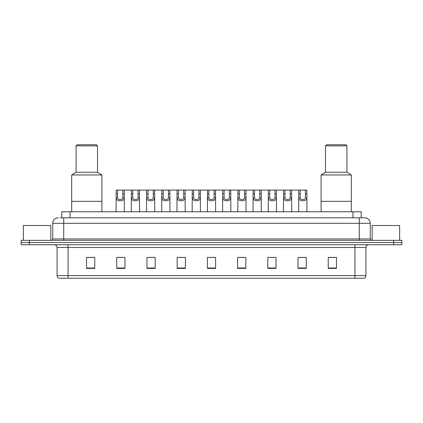 <?xml version="1.0" encoding="UTF-8"?>
<svg xmlns="http://www.w3.org/2000/svg" width="423" height="423" viewBox="0 0 423 423"><rect width="100%" height="100%" fill="white"/><g stroke="black" fill="none" stroke-linecap="round" stroke-linejoin="round"><path stroke-width="0.63" d="M60.156 217.819L63.725 217.819L60.156 217.819L61.806 217.819L61.806 211.775L361.194 211.775L361.194 217.819M58.231 217.819A5.494 5.494 0 0 0 52.738 223.312L52.738 238.969A1.375 1.375 0 0 1 51.363 240.343M370.262 223.312L63.725 223.312L63.725 217.819L364.769 217.819A5.494 5.494 0 0 1 370.262 223.312L370.262 238.969L371.637 240.343M29.388 240.343L21.15 240.343L21.15 242.538L29.388 242.538L21.15 242.538L21.15 244.737L29.388 244.737L29.388 242.538L393.612 242.538L29.388 242.538L29.388 240.343L393.612 240.343L393.612 242.538L401.85 242.538L393.612 242.538L393.612 244.737L29.388 244.737M401.85 240.343L401.85 242.538L401.85 240.343L393.612 240.343M364.684 217.819L362.844 217.819M363.806 278.244L59.194 278.244M59.056 278.244A2.744 2.744 0 0 1 57.079 275.611L68.066 275.611L68.066 278.244L354.934 278.244L354.934 275.611L365.921 275.611L365.921 247.481A2.744 2.744 0 0 1 368.671 244.737M57.079 275.611L57.079 247.481C56.915 245.816 56 244.901 54.329 244.737M336.475 268.383L336.475 257.396L328.237 257.396L328.237 268.383L336.475 268.383M306.263 268.383L306.263 257.396L298.025 257.396L298.025 268.383L306.263 268.383M276.05 268.383L276.05 257.396L267.807 257.396L267.807 268.383L276.05 268.383M245.837 268.383L245.837 257.396L237.594 257.396L237.594 268.383L245.837 268.383M94.763 268.383L94.763 257.396L86.525 257.396L86.525 268.383L94.763 268.383M124.975 268.383L124.975 257.396L116.737 257.396L116.737 268.383L124.975 268.383M155.193 268.383L155.193 257.396L146.95 257.396L146.95 268.383L155.193 268.383M185.406 268.383L185.406 257.396L177.163 257.396L177.163 268.383L185.406 268.383M215.619 268.383L215.619 257.396L207.381 257.396L207.381 268.383L215.619 268.383M401.85 244.737L401.85 242.538L401.85 244.737L393.612 244.737M354.934 278.244L363.727 278.244M270.308 257.454L274.427 257.454M300.742 257.454L304.861 257.454M179.008 257.454L183.127 257.454M148.573 257.454L152.692 257.454M118.139 257.454L122.258 257.454M239.873 257.454L243.992 257.454M209.438 257.454L213.562 257.454M94.763 257.454L86.525 257.454M336.475 257.454L328.237 257.454M50.813 240.343L50.813 225.507L23.35 225.507L23.35 240.343M101.906 211.775L101.906 174.969L71.688 174.969L71.688 201.337L101.906 201.337L71.688 201.337L71.688 211.775M101.906 174.969L97.512 172.219L76.087 172.219L71.688 174.969M97.512 172.219L97.512 145.85L76.087 145.85L76.087 172.219M97.512 145.85L96.412 144.756L77.182 144.756L76.087 145.85M399.65 240.343L399.65 225.507L372.187 225.507L372.187 240.343M351.312 211.775L351.312 174.969L321.094 174.969L321.094 201.337L351.312 201.337L321.094 201.337L321.094 211.775M351.312 174.969L346.913 172.219L325.488 172.219L321.094 174.969M346.913 172.219L346.913 145.85L325.488 145.85L325.488 172.219M346.913 145.85L345.818 144.756L326.588 144.756L325.488 145.85M117.578 190.075L117.568 197.726C117.663 200.164 122.733 200.164 122.829 197.726L122.818 190.075L116.161 190.075L116.076 211.775M122.818 190.075L124.235 190.075L124.32 211.775M124.32 196.737L124.24 197.726C124.574 201.819 115.823 201.819 116.156 197.726L116.076 196.737M132.796 190.075L132.785 197.726C132.88 200.164 137.951 200.164 138.046 197.726L138.035 190.075L131.379 190.075L131.294 211.775M138.035 190.075L139.453 190.075L139.537 211.775M139.537 196.737L139.458 197.726C139.791 201.819 131.04 201.819 131.368 197.726L131.294 196.737M148.013 190.075L147.997 197.726C148.098 200.164 153.168 200.164 153.263 197.726L153.253 190.075L146.596 190.075L146.511 211.775M153.253 190.075L154.67 190.075L154.755 211.775M154.755 196.737L154.675 197.726C155.003 201.819 146.258 201.819 146.585 197.726L146.511 196.737M163.23 190.075L163.215 197.726C163.315 200.164 168.386 200.164 168.481 197.726L168.47 190.075L161.813 190.075L161.729 211.775M168.47 190.075L169.887 190.075L169.967 211.775M169.967 196.737L169.893 197.726C170.22 201.819 161.475 201.819 161.803 197.726L161.729 196.737M178.448 190.075L178.432 197.726C178.527 200.164 183.603 200.164 183.698 197.726L183.688 190.075L177.031 190.075L176.946 211.775M183.688 190.075L185.105 190.075L185.184 211.775M185.184 196.737L185.11 197.726C185.438 201.819 176.692 201.819 177.02 197.726L176.946 196.737M193.665 190.075L193.649 197.726C193.745 200.164 198.821 200.164 198.916 197.726L198.905 190.075L192.248 190.075L192.164 211.775M198.905 190.075L200.322 190.075L200.402 211.775M200.402 196.737L200.328 197.726C200.655 201.819 191.91 201.819 192.238 197.726L192.164 196.737M208.877 190.075L208.867 197.726C208.962 200.164 214.038 200.164 214.133 197.726L214.123 190.075L207.466 190.075L207.381 211.775M214.123 190.075L215.534 190.075L215.619 211.775M215.619 196.737L215.545 197.726C215.873 201.819 207.127 201.819 207.455 197.726L207.381 196.737M224.095 190.075L224.084 197.726C224.179 200.164 229.255 200.164 229.351 197.726L229.335 190.075L222.678 190.075L222.598 211.775M229.335 190.075L230.752 190.075L230.836 211.775M230.836 196.737L230.762 197.726C231.09 201.819 222.345 201.819 222.672 197.726L222.598 196.737M239.312 190.075L239.302 197.726C239.397 200.164 244.473 200.164 244.568 197.726L244.552 190.075L237.895 190.075L237.816 211.775M244.552 190.075L245.969 190.075L246.054 211.775M246.054 196.737L245.98 197.726C246.308 201.819 237.562 201.819 237.89 197.726L237.816 196.737M254.53 190.075L254.519 197.726C254.614 200.164 259.685 200.164 259.785 197.726L259.77 190.075L253.113 190.075L253.033 211.775M259.77 190.075L261.187 190.075L261.271 211.775M261.271 196.737L261.197 197.726C261.525 201.819 252.78 201.819 253.107 197.726L253.033 196.737M269.747 190.075L269.737 197.726C269.832 200.164 274.902 200.164 275.003 197.726L274.987 190.075L268.33 190.075L268.245 211.775M274.987 190.075L276.404 190.075L276.489 211.775M276.489 196.737L276.415 197.726C276.742 201.819 267.997 201.819 268.325 197.726L268.245 196.737M284.965 190.075L284.954 197.726C285.049 200.164 290.12 200.164 290.215 197.726L290.204 190.075L283.547 190.075L283.463 211.775M290.204 190.075L291.621 190.075L291.706 211.775M291.706 196.737L291.632 197.726C291.96 201.819 283.209 201.819 283.542 197.726L283.463 196.737M300.182 190.075L300.171 197.726C300.267 200.164 305.337 200.164 305.432 197.726L305.422 190.075L298.765 190.075L298.68 211.775M305.422 190.075L306.839 190.075L306.924 211.775M306.924 196.737L306.844 197.726C307.177 201.819 298.427 201.819 298.76 197.726L298.68 196.737M124.235 190.075L131.379 190.075M139.453 190.075L146.596 190.075M154.67 190.075L161.813 190.075M169.887 190.075L177.031 190.075M185.105 190.075L192.248 190.075M200.322 190.075L207.466 190.075M215.534 190.075L222.678 190.075M230.752 190.075L237.895 190.075M245.969 190.075L253.113 190.075M261.187 190.075L268.33 190.075M276.404 190.075L283.547 190.075M291.621 190.075L298.765 190.075M70.049 217.819L70.049 211.775M352.951 217.819L352.951 211.775M63.725 240.343L63.725 223.312L52.738 223.312M52.738 238.969L370.262 238.969M359.275 217.819L359.275 240.343M354.934 244.737L354.934 247.481L57.079 247.481M365.921 247.481L354.934 247.481L354.934 275.611L68.066 275.611L68.066 244.737M215.619 268.002L207.381 268.002M185.406 268.002L177.163 268.002M155.193 268.002L146.95 268.002M124.975 268.002L116.737 268.002M94.763 268.002L86.525 268.002M245.837 268.002L237.594 268.002M276.05 268.002L267.807 268.002M306.263 268.002L298.025 268.002M336.475 268.002L328.237 268.002M124.24 197.726L122.829 197.726M117.568 197.726L116.156 197.726M117.578 193.845L116.161 193.845M124.235 193.845L122.818 193.845M139.458 197.726L138.046 197.726M132.785 197.726L131.368 197.726M132.796 193.845L131.379 193.845M139.453 193.845L138.035 193.845M154.675 197.726L153.263 197.726M147.997 197.726L146.585 197.726M148.013 193.845L146.596 193.845M154.67 193.845L153.253 193.845M169.893 197.726L168.481 197.726M163.215 197.726L161.803 197.726M163.23 193.845L161.813 193.845M169.887 193.845L168.47 193.845M185.11 197.726L183.698 197.726M178.432 197.726L177.02 197.726M178.448 193.845L177.031 193.845M185.105 193.845L183.688 193.845M200.328 197.726L198.916 197.726M193.649 197.726L192.238 197.726M193.665 193.845L192.248 193.845M200.322 193.845L198.905 193.845M215.545 197.726L214.133 197.726M208.867 197.726L207.455 197.726M208.877 193.845L207.466 193.845M215.534 193.845L214.123 193.845M230.762 197.726L229.351 197.726M224.084 197.726L222.672 197.726M224.095 193.845L222.678 193.845M230.752 193.845L229.335 193.845M245.98 197.726L244.568 197.726M239.302 197.726L237.89 197.726M239.312 193.845L237.895 193.845M245.969 193.845L244.552 193.845M261.197 197.726L259.785 197.726M254.519 197.726L253.107 197.726M254.53 193.845L253.113 193.845M261.187 193.845L259.77 193.845M276.415 197.726L275.003 197.726M269.737 197.726L268.325 197.726M269.747 193.845L268.33 193.845M276.404 193.845L274.987 193.845M291.632 197.726L290.215 197.726M284.954 197.726L283.542 197.726M284.965 193.845L283.547 193.845M291.621 193.845L290.204 193.845M306.844 197.726L305.432 197.726M300.171 197.726L298.76 197.726M300.182 193.845L298.765 193.845M306.839 193.845L305.422 193.845M363.944 278.244C365.186 277.805 365.847 276.928 365.921 275.611"/></g></svg>
